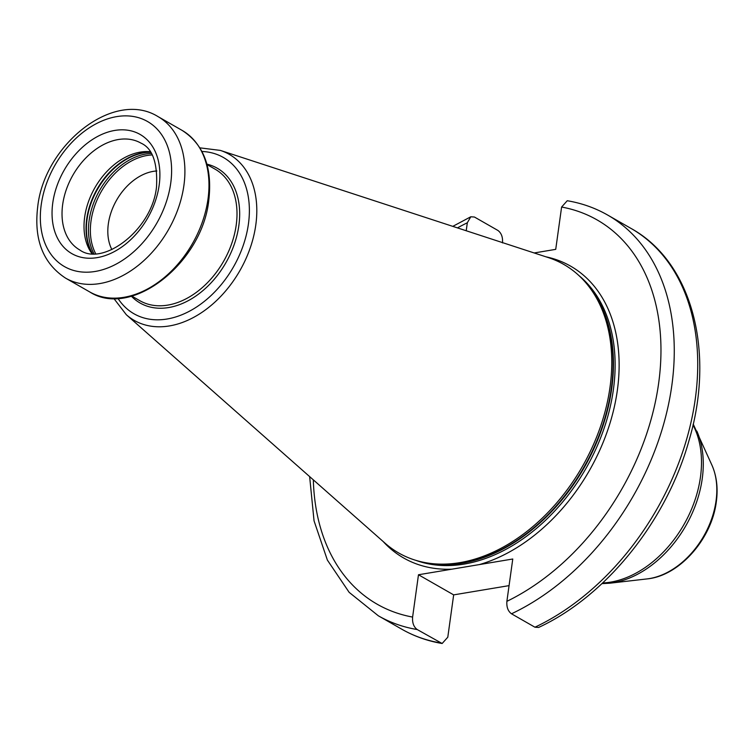 <?xml version="1.0" encoding="UTF-8"?>
<svg xmlns="http://www.w3.org/2000/svg" width="754" height="754" viewBox="0 0 754 754"><rect width="100%" height="100%" fill="white"/><g stroke="black" fill="none" stroke-linecap="round" stroke-linejoin="round"><path stroke-width="1.13" d="M156.841 170.97A49.726 34.854 -60.2 0 0 108.34 223.863A49.726 34.854 119.8 0 0 111.875 249.574M91.884 253.57A61.564 43.148 119.8 0 1 84.665 217.095A61.564 43.148 -60.2 0 1 150.159 151.714M587.489 284.748L588.912 286.511A165.362 115.909 -60.2 0 1 611.315 388.433A165.362 115.909 119.8 0 1 430.487 563.455L428.253 563.125A166.219 116.502 119.8 0 0 610.014 387.198A166.219 116.502 -60.2 0 0 587.489 284.748A166.219 116.502 -60.2 0 0 548.431 257.623L220.357 150.404L199.895 147.85M428.253 563.125A166.219 116.502 119.8 0 1 385.068 543.2L126.342 314.748A95.654 67.049 119.8 0 0 203.099 311.572A95.654 67.049 119.8 0 0 255.794 224.975A95.654 67.049 -60.2 0 0 220.357 150.404M534.162 252.958L555.726 249.357L561.607 207.039L567.244 200.734C581.72 203.175 595.17 207.934 607.601 215.022A230.856 161.808 119.8 0 1 666.63 412.796A230.856 161.808 119.8 0 1 511.495 613.794L534.944 627.215L538.62 627.451C606.263 596.103 666.725 520.694 689.015 440.534C715.452 351.741 692.229 262.128 631.051 228.443A230.856 161.808 -60.2 0 1 690.089 426.217A230.856 161.808 -60.2 0 1 534.944 627.215M313.334 479.855A221.384 155.173 -60.2 0 0 412.608 617.074C412.184 622.823 413.72 626.97 417.207 629.543L442.146 643.501L447.791 637.205L453.663 594.878L509.073 585.632M502.503 242.911C502.918 237.161 501.391 233.014 497.904 230.441L474.445 217.029L470.779 216.784L467.32 222.779L466.217 230.752M511.495 613.794C508.007 611.23 506.471 607.074 506.886 601.334L512.767 559.006L418.479 574.755L453.663 594.878M412.608 617.074L418.479 574.755M95.664 253.627A62.148 43.562 119.8 0 1 91.017 221.063A62.148 43.562 -60.2 0 1 152.12 154.938M151.271 153.439A62.978 44.147 -60.2 0 0 89.132 220.46A62.978 44.147 119.8 0 0 93.939 253.655M92.516 253.617A62.978 44.147 119.8 0 1 87.078 219.282A62.978 44.147 -60.2 0 1 150.508 152.233M150.395 152.063A62.884 44.081 -60.2 0 0 86.701 219.009A62.884 44.081 119.8 0 0 92.318 253.598M140.932 143.109A61.564 43.148 -60.2 0 0 62.676 204.513A61.564 43.148 -60.2 0 0 79.801 249.989C102.751 266.925 152.468 229.725 156.53 186.69C157.68 162.741 152.478 148.218 140.932 143.109M159.169 185.145A68.661 48.124 -60.2 0 0 114.796 130.433A68.661 48.124 -60.2 0 0 52.771 202.92A68.661 48.124 -60.2 0 0 97.143 257.632A68.661 48.124 -60.2 0 0 159.169 185.145M170.724 183.222A83.581 58.586 -60.2 0 0 116.71 116.616A83.581 58.586 -60.2 0 0 41.216 204.843A83.581 58.586 -60.2 0 0 95.23 271.449A83.581 58.586 -60.2 0 0 170.724 183.222M183.919 185.352A93.053 65.221 -60.2 0 0 158.038 116.616C113.816 89.019 44.222 144.881 37.7 206.898C33.77 239.621 43.082 263.372 65.626 278.16A93.053 65.221 -60.2 0 0 183.919 185.352M207.991 199.113A93.053 65.221 119.8 0 1 89.698 291.921C131.554 318.951 202.355 262.844 208.801 200.121C212.553 167.529 203.655 144.287 182.1 130.385A93.053 65.221 -60.2 0 1 207.991 199.113M207.02 164.551L215.126 169.188A75.768 53.11 -60.2 0 1 236.2 225.154A75.768 53.11 119.8 0 1 139.886 300.723L131.78 296.086M131.375 296.19A77.662 54.439 119.8 0 0 194.315 297.067A77.662 54.439 119.8 0 0 238.848 225.578A77.662 54.439 -60.2 0 0 206.907 164.146M201.949 151.469A90.037 63.11 -60.2 0 1 248.424 223.976A90.037 63.11 119.8 0 1 191.78 309.932A90.037 63.11 119.8 0 1 117.935 298.348M426.538 562.852A165.267 115.843 119.8 0 0 611.701 388.706A165.267 115.843 -60.2 0 0 586.386 283.41M578.912 275.559A165.267 115.843 -60.2 0 1 613.379 389.667A165.267 115.843 119.8 0 1 415.982 560.392M479.421 564.576A168.114 117.831 119.8 0 0 617.347 390.308A168.114 117.831 -60.2 0 0 546.019 256.831M451.816 569.185A168.114 117.831 119.8 0 1 383.164 541.523M467.32 222.779A221.384 155.173 -60.2 0 0 457.461 227.897M506.886 601.334A221.384 155.173 -60.2 0 0 658.619 383.418A221.384 155.173 -60.2 0 0 561.607 207.039M442.146 643.501C427.669 641.07 414.219 636.301 401.797 629.213A230.856 161.808 -60.2 0 0 440.656 642.955M417.207 629.543A230.856 161.808 119.8 0 1 378.338 615.801L401.797 629.213M712.03 465.378C716.724 476.283 718.147 488.46 716.3 501.891C711.767 538.893 679.477 575.886 647.083 578.912A73.581 51.574 -60.2 0 0 716.046 500.892A73.581 51.574 -60.2 0 0 712.03 465.378L693.209 424.059M647.083 578.912L609.863 583.2A98.557 69.076 -60.2 0 0 702.238 478.696A98.557 69.076 -60.2 0 0 696.856 431.118M602.644 582.974A99.443 69.698 -60.2 0 0 700.447 477.159A99.443 69.698 -60.2 0 0 693.001 425.011M65.626 278.16L89.698 291.921M158.038 116.616L182.1 130.385M113.779 298.405L126.342 314.748M607.601 215.022L631.051 228.443M470.779 216.784L452.786 226.37M309.64 476.603L314.05 520.863L327.387 560.099L349.149 592.342L378.338 615.801M609.863 583.2L601.928 583.634"/></g></svg>
